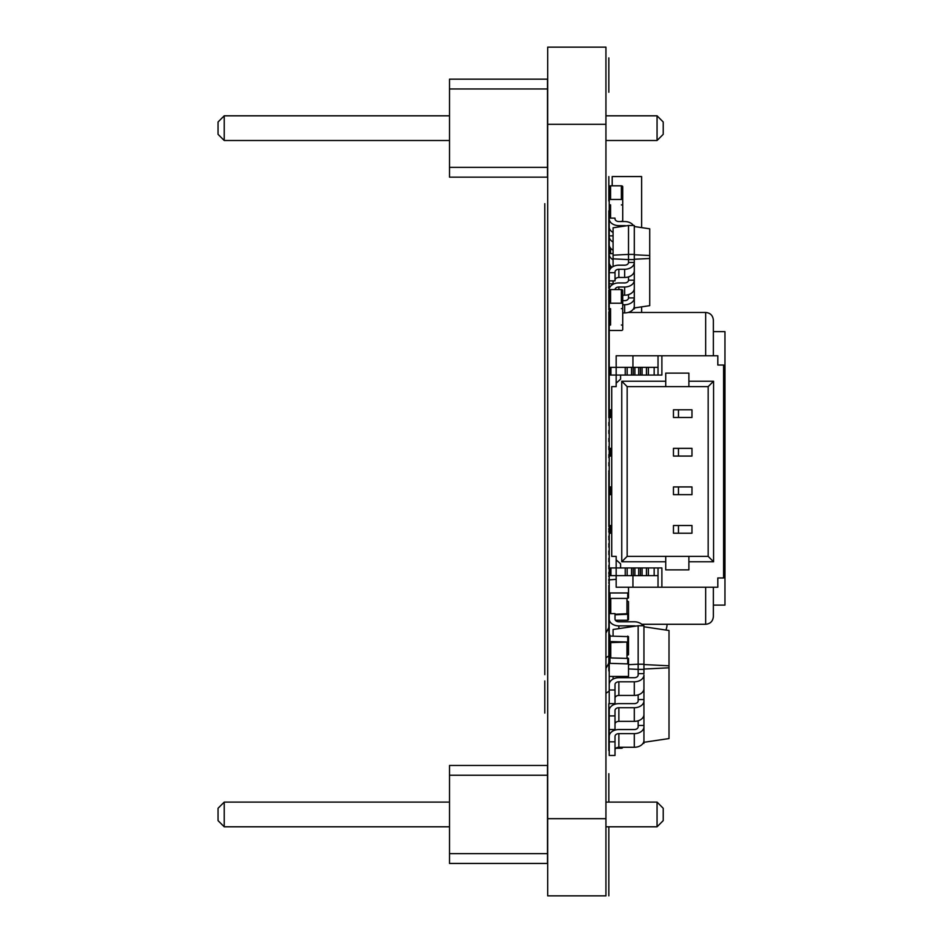 <?xml version="1.0" encoding="UTF-8"?>
<svg xmlns="http://www.w3.org/2000/svg" width="943" height="943" viewBox="0 0 943 943"><rect width="100%" height="100%" fill="white"/><g stroke="black" fill="none" stroke-linecap="round" stroke-linejoin="round"><path stroke-width="1.41" d="M654.159 367.346L648.371 367.346L648.371 375.055L654.159 375.055L654.159 367.346L658.025 367.346L658.025 375.055L658.025 355.77L616.168 355.77L616.168 375.055L609.803 375.055L609.803 367.346L610.934 367.346L610.934 375.055M648.371 367.346L625.233 367.346L625.233 375.055L616.168 375.055L616.168 386.63L611.724 386.63L611.724 556.37L616.168 556.37L616.168 567.945L609.803 567.945L609.803 575.654L610.934 575.654L610.934 567.945M625.233 367.346L610.934 367.346M678.465 409.781L678.465 417.49L691.973 417.49L691.973 409.781L673.455 409.781L673.455 417.49L673.455 409.781M678.465 417.49L673.455 417.49M611.724 409.781L609.414 409.781L609.414 417.49L610.545 417.49L610.545 409.781M611.724 417.49L610.545 417.49M678.465 448.349L678.465 456.07L691.973 456.07L691.973 448.349L673.455 448.349L673.455 456.07L673.455 448.349M678.465 456.07L673.455 456.07M611.724 448.349L609.414 448.349L609.414 456.07L610.545 456.07L610.545 448.349M611.724 456.07L610.545 456.07M678.465 525.51L678.465 533.219L691.973 533.219L691.973 525.51L673.455 525.51L673.455 533.219L673.455 525.51M678.465 533.219L673.455 533.219M611.724 525.51L609.414 525.51L609.414 533.219L610.545 533.219L610.545 525.51M611.724 533.219L610.545 533.219M654.159 575.654L648.371 575.654L648.371 567.945L654.159 567.945L654.159 575.654L658.025 575.654L658.025 567.945L658.025 587.23L632.942 587.23L632.942 575.654M648.371 575.654L625.233 575.654L625.233 567.945L616.168 567.945L616.168 575.654L610.934 575.654M625.233 575.654L616.168 575.654L616.168 587.23L632.942 587.23M678.465 486.93L678.465 494.651L691.973 494.651L691.973 486.93L673.455 486.93L673.455 494.651L673.455 486.93M678.465 494.651L673.455 494.651M611.724 486.93L609.414 486.93L609.414 494.651L610.545 494.651L610.545 486.93M611.724 494.651L610.545 494.651M658.025 355.77L717.812 355.77L717.812 365.024L723.599 365.024L723.599 577.976L717.812 577.976L717.812 587.23L658.025 587.23M661.88 355.77L661.88 375.055L620.6 375.055L620.6 379.169L616.168 383.153M661.88 587.23L661.88 567.945L620.6 567.945L620.6 563.831L616.168 559.847M713.568 381.231L713.568 561.769L688.885 561.769L688.885 569.867L665.734 569.867L665.734 561.769L621.755 561.769L621.755 381.231L665.734 381.231L665.734 373.133L688.885 373.133L688.885 381.231L713.568 381.231L708.169 386.63L688.885 386.63L688.885 381.231M621.755 381.231L627.154 386.63L627.154 556.37L665.734 556.37L665.734 561.769M688.885 561.769L688.885 556.37L708.169 556.37L708.169 386.63M621.755 561.769L627.154 556.37M708.169 556.37L713.568 561.769M632.942 367.346L632.942 355.77M665.734 381.231L665.734 386.63L627.154 386.63M665.734 386.63L688.885 386.63M688.885 556.37L665.734 556.37M547.494 177.154L547.494 79.165L449.516 79.165L449.516 177.154L547.494 177.154M547.494 167.359L449.516 167.359M547.494 88.972L449.516 88.972M605.936 115.812L657.059 115.812L657.059 140.507L605.936 140.507M449.516 140.507L224.222 140.507L224.222 115.812L218.045 121.989L218.045 134.33L224.222 140.507M449.516 115.812L224.222 115.812M657.059 140.507L663.224 134.33L663.224 121.989L657.059 115.812M547.494 863.446L547.494 765.457L449.516 765.457L449.516 863.446L547.494 863.446M547.494 853.651L449.516 853.651M547.494 775.252L449.516 775.252M605.936 802.104L657.059 802.104L657.059 826.799L605.936 826.799M449.516 826.799L224.222 826.799L224.222 802.104L218.045 808.281L218.045 820.622L224.222 826.799M449.516 802.104L224.222 802.104M657.059 826.799L663.224 820.622L663.224 808.281L657.059 802.104M612.196 185.818L612.196 176.565L641.629 176.565L641.629 227.617M641.629 306.852L641.629 312.475M609.225 202.474L609.225 229.762L610.05 229.762M609.225 252.948L609.225 229.762M609.85 264.889A1.356 0.955 180 0 0 609.225 265.69L609.225 272.692L609.426 263.851M613.08 283.831L610.569 283.831A1.356 0.955 0 0 1 609.225 282.876L609.225 290.42L609.225 280.873L615.013 280.873L615.013 272.008A3.855 2.723 180 0 1 618.867 269.274L624.655 269.274A9.642 6.825 0 0 0 634.297 262.46L634.297 225.495L628.51 225.495L613.08 227.793L613.08 255.176L628.51 254.41L628.51 225.495M609.225 316.329L609.225 304.778M609.991 636.077L609.991 641.535L609.225 642.077L609.225 636.631L609.991 636.077L628.51 636.631L628.51 654.631L627.743 655.173M609.991 641.535L628.51 642.077M609.225 642.077L609.225 654.631L609.991 655.526M627.743 654.088L627.743 642.631L626.965 642.077L609.991 642.631L609.991 657.908L628.51 658.45L628.51 676.449L609.225 676.449L609.225 658.45L609.991 657.908L609.991 663.353L628.51 663.907M609.991 654.088L609.991 657.908M609.991 663.353L609.225 663.907M610.569 268.531L610.569 265.938M609.225 243.872L609.225 257.51M610.05 286.967A1.356 0.955 0 0 0 609.225 287.851L609.225 289.737A9.642 6.825 0 0 1 618.867 282.924L624.655 282.924A3.855 2.723 180 0 0 628.51 280.189L628.51 276.888M609.225 290.42L609.225 305.037M609.991 286.99L609.225 285.635M609.991 286.189L610.64 286.189M609.225 329.531L609.225 325.983A1.356 0.955 180 0 1 610.569 325.029L610.569 308.667A1.356 0.955 0 0 1 609.225 307.713L609.225 304.165A1.356 0.955 180 0 1 610.569 303.21L621.378 303.21A1.356 0.955 0 0 1 622.722 304.165L622.722 307.713A1.356 0.955 180 0 1 621.378 308.667L622.722 308.667L622.722 325.029L621.378 325.029A1.356 0.955 0 0 1 622.722 325.983L622.722 329.531A1.356 0.955 180 0 1 621.378 330.486L610.569 330.486A1.356 0.955 0 0 1 609.225 329.531L609.225 315.893M610.569 303.21L610.569 289.572L621.378 289.572A1.356 0.955 0 0 1 622.722 290.527L622.722 304.165M610.569 289.572A1.356 0.955 180 0 0 609.225 290.527L609.225 304.165M610.569 311.39A1.356 0.955 180 0 0 609.225 312.345L609.225 325.983M622.722 325.983L622.722 325.029M613.08 284.279L613.08 280.873M613.08 266.551L613.08 255.176M613.08 258.83L628.51 259.596L628.51 254.41L634.297 254.41M628.51 280.189L634.297 280.189L634.297 262.46L628.51 262.46L628.51 259.596L634.297 259.596M622.722 300.652L624.655 300.652A3.855 2.723 180 0 0 628.51 297.917L628.51 294.629M626.152 225.848A3.855 2.723 0 0 0 624.655 225.636L618.867 225.636A9.642 6.825 180 0 1 609.225 218.811L609.225 218.128L615.013 218.128L615.013 218.811A3.855 2.723 0 0 0 618.867 221.546L624.655 221.546A9.642 6.825 180 0 1 633.401 225.495M633.401 308.974L634.297 308.974L634.297 305.426M628.51 262.46A3.855 2.723 180 0 1 624.655 265.183L618.867 265.183A9.642 6.825 0 0 0 609.225 272.008L609.225 272.692L615.013 272.692M628.51 297.917L634.297 297.917L634.297 287.698M634.297 226.52L649.727 228.819L649.727 255.518L634.297 254.751M611.983 267.234A9.642 6.825 180 0 1 609.225 262.46L609.225 253.596L613.08 253.596M613.08 232.449A9.642 6.825 180 0 1 609.225 227.004L609.225 218.811M613.08 259.726A9.642 6.825 180 0 1 609.225 254.28M613.08 241.997A9.642 6.825 180 0 1 609.225 236.54L609.225 235.868L613.08 235.868M613.08 250.19A9.642 6.825 180 0 1 609.225 244.732L609.225 236.54M622.722 312.923L624.655 312.923A9.642 6.825 0 0 0 634.297 306.11L634.297 297.917A9.642 6.825 0 0 1 624.655 304.742L622.722 304.742M615.013 280.189A3.855 2.723 180 0 1 618.867 277.466L624.655 277.466A9.642 6.825 0 0 0 634.297 270.641L634.297 269.957M622.722 295.194L624.655 295.194A9.642 6.825 0 0 0 634.297 288.369L634.297 280.189A9.642 6.825 0 0 1 624.655 287.014L618.867 287.014A3.855 2.723 180 0 0 615.013 289.572M634.297 307.948L649.727 305.65L649.727 255.518M634.297 259.254L649.727 258.488M609.225 280.873L609.225 272.692M610.569 218.128L610.569 204.914A1.356 0.955 0 0 1 609.225 203.959L609.225 200.411A1.356 0.955 180 0 1 610.569 199.456L621.378 199.456A1.356 0.955 0 0 1 622.722 200.411L622.722 203.959A1.356 0.955 180 0 1 621.378 204.914L622.722 204.914L622.722 221.287L621.378 221.287A1.356 0.955 0 0 1 622.297 221.546M610.569 199.456L610.569 185.818L621.378 185.818A1.356 0.955 0 0 1 622.722 186.773L622.722 200.411M610.569 185.818A1.356 0.955 180 0 0 609.225 186.773L609.225 200.411M610.569 207.649A1.356 0.955 180 0 0 609.225 208.603L609.225 222.242M616.168 579.32L609.225 579.874L609.225 592.416L609.991 592.97L627.743 592.97L628.51 592.416L628.51 587.23M609.991 592.97L609.991 598.416L627.743 598.416L628.51 597.874L628.51 592.416M609.225 592.416L609.991 613.61M609.991 598.416L609.991 602.235M627.743 598.416L627.743 592.97M615.013 614.247L627.743 613.693M615.013 614.789L628.51 614.247L628.51 601.693L627.743 601.151M635.794 626.105A3.855 2.723 0 0 0 634.297 625.881L618.867 625.881A9.642 6.825 180 0 1 609.225 619.068L609.225 601.693L609.991 601.151M615.39 620.246L627.743 620.246L628.51 619.692L628.51 614.247M609.225 614.247L609.225 619.692M613.08 636.077L613.08 629.488L638.152 625.751L643.939 625.751L643.939 664.214L638.152 664.214L638.152 625.751M628.51 664.685L638.152 664.214L638.152 669.389L643.939 669.389L643.939 664.214M613.08 730.908L613.08 729.54M613.08 704.987L613.08 703.631M613.08 679.078L613.08 677.003M628.51 668.917L638.152 669.389L638.152 673.62L643.939 673.62L643.939 669.389M638.152 699.541L638.152 700.897A3.855 2.723 180 0 1 634.297 703.631L618.867 703.631A9.642 6.825 0 0 0 609.225 710.444L609.225 715.902L615.013 715.902L615.013 710.444A3.855 2.723 180 0 1 618.867 707.721L634.297 707.721A9.642 6.825 0 0 0 643.939 700.897L643.939 699.541L638.152 699.541L638.152 694.873M609.638 734.361A1.356 0.955 180 0 1 609.225 733.666L609.225 741.823L615.013 741.823L615.013 755.461L609.225 755.461L609.225 736.365A9.642 6.825 0 0 1 618.867 729.54L634.297 729.54A3.855 2.723 180 0 0 638.152 726.817L638.152 720.794M643.043 743.32L643.939 743.32L643.939 674.988A9.642 6.825 0 0 1 634.297 681.801L618.867 681.801A3.855 2.723 180 0 0 615.013 684.535L615.013 689.993L609.225 689.993L609.225 684.535A9.642 6.825 0 0 1 618.867 677.711L634.297 677.711A3.855 2.723 180 0 0 638.152 674.988L638.152 673.62M638.152 725.45L643.939 725.45L643.939 726.817A9.642 6.825 0 0 1 634.297 733.63L618.867 733.63A3.855 2.723 180 0 0 615.013 736.365L615.013 741.823M643.939 626.777L669.011 630.513L669.011 665.793L643.939 664.556M609.225 613.61L615.013 613.61L615.013 619.068A3.855 2.723 0 0 0 618.867 621.791L634.297 621.791A9.642 6.825 180 0 1 643.043 625.751M610.486 636.077A9.642 6.825 180 0 1 609.225 632.706L609.225 619.068M643.939 739.088L643.939 738.404M615.013 750.003A3.855 2.723 180 0 1 618.867 747.269L634.297 747.269A9.642 6.825 0 0 0 643.939 740.455L643.939 726.817M609.225 689.993L609.225 703.631L615.013 703.631L615.013 689.993M615.013 698.174A3.855 2.723 180 0 1 618.867 695.439L634.297 695.439A9.642 6.825 0 0 0 643.939 688.626L643.939 674.988M643.939 713.179L643.939 712.495M609.225 711.847L609.225 729.54L615.013 729.54L615.013 715.902M615.013 724.083A3.855 2.723 180 0 1 618.867 721.36L634.297 721.36A9.642 6.825 0 0 0 643.939 714.535L643.939 700.897M643.939 687.258L643.939 686.575M643.939 742.294L669.011 738.558L669.011 665.793M643.939 669.047L669.011 667.809M609.225 670.897L609.225 684.535M705.659 587.23L705.659 624.278C710.303 623.853 712.884 621.284 713.38 616.557L713.38 587.23L713.38 605.1L724.955 605.1L724.955 331.641L713.38 331.641L713.38 355.77L713.38 320.184C712.884 315.457 710.303 312.887 705.659 312.475L705.659 355.77M667.078 624.278A42.435 27.276 0 0 1 665.923 630.054M609.225 648.513L609.225 326.856M609.225 628.604A9.642 7.391 0 0 0 609.166 629.394A9.642 7.391 0 0 0 609.225 630.172M609.166 629.394L609.225 659.994M609.225 593.147A9.642 7.391 0 0 0 609.166 593.925A9.642 7.391 0 0 0 609.225 594.715M609.166 593.925L609.225 624.525M609.261 654.807L609.225 665.44M609.237 633.059L609.225 645.707M615.885 748.27L621.378 748.27A1.356 0.955 0 0 0 622.722 747.316L622.722 747.269M609.225 733.666L609.225 730.13A1.356 0.955 0 0 1 609.508 729.54M610.251 707.38A1.356 0.955 0 0 0 609.225 708.299M608.836 92.261L608.836 75.192L608.836 92.261M608.836 85.695L608.836 63.523L608.836 85.695M608.836 57.888L608.836 65.621L608.836 57.888M608.836 70.749L608.836 84.422L608.836 70.749M608.836 180.997C608.836 195.684 608.836 195.684 608.836 180.997C608.836 166.31 608.836 166.31 608.836 180.997M608.836 176.577L608.836 191.005L608.836 176.577M608.836 200.989L608.836 190.085L608.836 200.989M608.836 221.723L608.836 210.819L608.836 221.723M608.836 256.59L608.836 214.863L608.836 256.59M608.836 276.983L608.836 239.817L608.836 276.983M608.836 258.087L608.836 247.184L608.836 258.087M608.836 266.056L608.836 249.235L608.836 266.056M608.836 278.822L608.836 267.918L608.836 278.822M608.836 279.045L608.836 278.315L608.836 279.045M608.836 277.867L608.836 279.694L608.836 277.867M608.836 287.509L608.836 278.362L608.836 287.509M608.836 279.305L608.836 278.562L608.836 279.305M608.836 287.014L608.836 278.609L608.836 287.014M608.836 278.268L608.836 280.071L608.836 278.268M608.836 279.894L608.836 279.152L608.836 279.894M608.836 279.022L608.836 280.79L608.836 279.022M608.836 280.814L608.836 280.095L608.836 280.814M608.836 280.106L608.836 281.863L608.836 280.106M608.836 282.087L608.836 281.356L608.836 282.087M608.836 281.533L608.836 283.277L608.836 281.533M608.836 283.69L608.836 282.971L608.836 283.69M608.836 283.926L608.836 285.01L608.836 283.926M608.836 285.611L608.836 284.904L608.836 285.611M608.836 286.035L608.836 287.073L608.836 286.035M608.836 287.874L608.836 287.167L608.836 287.874M608.836 288.464L608.836 287.45L608.836 288.464M608.836 290.456L608.836 291.21L608.836 290.456M608.836 291.222L608.836 290.149L608.836 291.222M608.836 302.821L608.836 291.163L608.836 302.821M608.836 293.356L608.836 294.192L608.836 293.356M608.836 294.299L608.836 293.179L608.836 294.299M608.836 304.742L608.836 293.839L608.836 304.742M608.836 296.573L608.836 297.493L608.836 296.573M608.836 297.693L608.836 296.515L608.836 297.693M608.836 307.159L608.836 298L608.836 307.159M608.836 306.652L608.836 298.247L608.836 306.652M608.836 300.098L608.836 301.1L608.836 300.098M608.836 301.383L608.836 300.157L608.836 301.383M608.836 303.929L608.836 305.002L608.836 303.929M608.836 305.379L608.836 304.106L608.836 305.379M608.836 308.055L608.836 309.21L608.836 308.055M608.836 309.669L608.836 308.337L608.836 309.669M608.836 323.543L608.836 311.897L608.836 323.543M608.836 312.463L608.836 313.701L608.836 312.463M608.836 314.243L608.836 312.876L608.836 314.243M608.836 325.476L608.836 314.573L608.836 325.476M608.836 317.154L608.836 318.463L608.836 317.154M608.836 319.099L608.836 317.685L608.836 319.099M608.836 322.117L608.836 323.496L608.836 322.117M608.836 324.227L608.836 322.765L608.836 324.227M608.836 346.824L608.836 325.795L608.836 346.824M608.836 327.351L608.836 328.801L608.836 327.351M608.836 329.602L608.836 328.105L608.836 329.602M608.836 332.007L608.836 414.578L608.836 332.007M608.836 369.951L608.836 336.828L608.836 369.951M608.836 399.655L608.836 383.388L608.836 399.655M608.836 332.832L608.836 334.341L608.836 332.832M608.836 333.704L608.836 414.39L608.836 333.704M608.836 371.636L608.836 338.525L608.836 371.636M608.836 386.783L608.836 409.557L608.836 386.783M608.836 338.077L608.836 340.117L608.836 338.077M608.836 340.364L608.836 341.578L608.836 340.364M608.836 344.089L608.836 346.105L608.836 344.089M608.836 346.47L608.836 347.625L608.836 346.47M608.836 350.325L608.836 352.317L608.836 350.325M608.836 352.8L608.836 353.896L608.836 352.8M608.836 356.784L608.836 358.741L608.836 356.784M608.836 359.33L608.836 360.367L608.836 359.33M608.836 363.444L608.836 365.365L608.836 363.444M608.836 366.061L608.836 367.039L608.836 366.061M608.836 370.293L608.836 372.179L608.836 370.293M608.836 372.98L608.836 372.014L608.836 372.98M608.836 377.318L608.836 379.157L608.836 377.318M608.836 380.076L608.836 379.086L608.836 380.076M608.836 384.508L608.836 386.312L608.836 384.508M608.836 387.325L608.836 386.312L608.836 387.325M608.836 391.852L608.836 393.608L608.836 391.852M608.836 394.728L608.836 393.691L608.836 394.728M608.836 399.337L608.836 401.046L608.836 399.337M608.836 402.26L608.836 401.211L608.836 402.26M608.836 406.952L608.836 408.602L608.836 406.952M608.836 409.922L608.836 408.861L608.836 409.922M608.836 414.684L608.836 416.276L608.836 414.684M608.836 417.69L608.836 416.617L608.836 417.69M608.836 422.511L608.836 424.044L608.836 422.511M608.836 425.552L608.836 424.468L608.836 425.552M608.836 473.351L608.836 526.536L608.836 473.351M608.836 430.421L608.836 431.894L608.836 430.421M608.836 433.497L608.836 432.401L608.836 433.497M608.836 438.412L608.836 439.815L608.836 438.412M608.836 441.513L608.836 440.405L608.836 441.513M608.836 446.452L608.836 447.795L608.836 446.452M608.836 449.575L608.836 448.455L608.836 449.575M608.836 454.55L608.836 455.823L608.836 454.55M608.836 457.673L608.836 456.553L608.836 457.673M608.836 462.671L608.836 463.862L608.836 462.671M608.836 465.807L608.836 464.687L608.836 465.807M608.836 470.805L608.836 471.924L608.836 470.805M608.836 472.797L608.836 473.94L608.836 472.797M608.836 476.757L608.836 475.637L608.836 476.757M608.836 480.859L608.836 482.073L608.836 480.859M608.836 484.82L608.836 483.7L608.836 484.82M608.836 488.91L608.836 490.195L608.836 488.91M608.836 492.847L608.836 491.727L608.836 492.847M608.836 496.914L608.836 498.269L608.836 496.914M608.836 500.839L608.836 499.731L608.836 500.839M608.836 504.882L608.836 506.308L608.836 504.882M608.836 508.784L608.836 507.676L608.836 508.784M608.836 512.792L608.836 514.277L608.836 512.792M608.836 516.658L608.836 515.562L608.836 516.658M608.836 520.63L608.836 522.174L608.836 520.63M608.836 524.449L608.836 523.377L608.836 524.449M608.836 528.386L608.836 529.99L608.836 528.386M608.836 532.158L608.836 531.086L608.836 532.158M608.836 536.037L608.836 537.699L608.836 536.037M608.836 539.75L608.836 538.701L608.836 539.75M608.836 543.569L608.836 545.29L608.836 543.569M608.836 547.223L608.836 546.197L608.836 547.223M608.836 550.983L608.836 552.739L608.836 550.983M608.836 554.567L608.836 553.553L608.836 554.567M608.836 558.244L608.836 560.059L608.836 558.244M608.836 561.769L608.836 560.767L608.836 561.769M608.836 565.364L608.836 567.214L608.836 565.364M608.836 568.806L608.836 567.827L608.836 568.806M608.836 572.318L608.836 574.216L608.836 572.318M608.836 575.666L608.836 576.633L608.836 575.666M608.836 579.085L608.836 581.018L608.836 579.085M608.836 582.35L608.836 583.375L608.836 582.35M608.836 593.795L608.836 585.391L608.836 593.795M608.836 585.674L608.836 587.642L608.836 585.674M608.836 588.833L608.836 589.917L608.836 588.833M608.836 590.613L608.836 662.788L608.836 590.613M608.836 655.915L608.836 649.008M608.836 628.71L608.836 606.349L608.836 628.71M608.836 643.81L608.836 640.486M608.836 636.407L608.836 627.319M608.836 595.116L608.836 596.259L608.836 595.116M608.836 598.227L608.836 600.243L608.836 598.227M608.836 601.174L608.836 602.377L608.836 601.174M608.836 604.168L608.836 606.219L608.836 604.168M608.836 613.433L608.836 605.029L608.836 613.433M608.836 607.009L608.836 608.259L608.836 607.009M608.836 610.439L608.836 611.936L608.836 610.439M608.836 613.339L608.836 611.842L608.836 613.339M608.836 615.956L608.836 617.382L608.836 615.956M608.836 618.679L608.836 617.217L608.836 618.679M608.836 665.44L608.836 618.514L608.836 665.44M608.836 621.225L608.836 622.58L608.836 621.225M608.836 623.771L608.836 622.345L608.836 623.771M608.836 626.223L608.836 627.508L608.836 626.223M608.836 628.58L608.836 627.201L608.836 628.58M608.836 630.95L608.836 632.164L608.836 630.95M608.836 633.118L608.836 631.786L608.836 633.118M608.836 635.393L608.836 636.537L608.836 635.393M608.836 637.374L608.836 636.077L608.836 637.374M608.836 647.075L608.836 638.67L608.836 647.075M608.836 639.554L608.836 640.615L608.836 639.554M608.836 641.334L608.836 640.097L608.836 641.334M608.836 643.421L608.836 644.399L608.836 643.421M608.836 646.981L608.836 647.876L608.836 646.981M608.836 648.348L608.836 647.216L608.836 648.348M608.836 650.234L608.836 651.047L608.836 650.234M608.836 651.401L608.836 650.316L608.836 651.401M608.836 653.169L608.836 653.9L608.836 653.169M608.836 654.124L608.836 653.098L608.836 654.124M608.836 655.786L608.836 655.079L608.836 655.786M608.836 656.528L608.836 657.554L608.836 656.528M608.836 658.073L608.836 657.354L608.836 658.073M608.836 658.603L608.836 659.687L608.836 658.603M608.836 666.713L608.836 658.308L608.836 666.713M608.836 660.029L608.836 659.31L608.836 660.029M608.836 660.359L608.836 661.479L608.836 660.359M608.836 661.656L608.836 660.937L608.836 661.656M608.836 661.173L608.836 662.929L608.836 661.173M608.836 670.933L608.836 661.786L608.836 670.933M608.836 662.269L608.836 664.037L608.836 662.269M608.836 663.907L608.836 663.177L608.836 663.907M608.836 664.52L608.836 663.789L608.836 664.52M608.836 663.459L608.836 665.286L608.836 663.459M608.836 664.803L608.836 664.061L608.836 664.803M608.836 750.545L608.836 703.631L608.836 750.545M608.836 728.326L608.836 710.138L608.836 728.326M608.836 723.269L608.836 711.611L608.836 723.269M608.836 744.003L608.836 732.346L608.836 744.003M608.836 895.826L608.836 826.799L608.836 895.826M608.836 802.104L608.836 773.696L608.836 802.104M608.836 885.819L608.836 847.557L608.836 885.819M608.836 882.047L608.836 848.488L608.836 882.047M608.836 886.939L608.836 848.653L608.836 886.939M608.836 880.302L608.836 855.042L608.836 880.302M608.836 848.783L608.836 886.597L608.836 848.783M608.836 848.936L608.836 886.75L608.836 848.936M608.836 882.66L608.836 849.101L608.836 882.66M608.836 883.226L608.836 849.749L608.836 883.226M608.836 883.992L608.836 879.878L608.836 883.992M544.795 275.45L544.795 203.688L544.795 275.45M544.795 295.265L544.795 288.381L544.795 295.265M544.795 524.473L544.795 501.464L544.795 524.473M544.795 573.863L544.795 550.853L544.795 573.863M544.795 652.273L544.795 641.216L544.795 652.273M544.795 266.433L544.795 674.646L544.795 266.433M544.795 289.949L544.795 318.604L544.795 289.949M544.795 364.682L544.795 322.341L544.795 364.682M544.795 383.942L544.795 405.066L544.795 383.942M544.795 424.421L544.795 445.532L544.795 424.421M544.795 453.571L544.795 483.181L544.795 453.571M544.795 533.632L544.795 491.798L544.795 533.632M544.795 583.022L544.795 541.188L544.795 583.022M544.795 618.82L544.795 590.719L544.795 618.82M544.795 668.057L544.795 632.128L544.795 668.057M544.795 335.048L544.795 302.939L544.795 335.048M544.795 308.891L544.795 337.677L544.795 308.891M544.795 361.864L544.795 378.815L544.795 361.864M544.795 366.544L544.795 351.786L544.795 366.544M544.795 387.868L544.795 349.393L544.795 387.868M544.795 382.163L544.795 355.287L544.795 382.163M544.795 397.84L544.795 428.028L544.795 397.84M544.795 416.087L544.795 384.461L544.795 416.087M544.795 396.897L544.795 414.378L544.795 396.897M544.795 422.676L544.795 391.05L544.795 422.676M544.795 403.486L544.795 420.967L544.795 403.486M544.795 433.108L544.795 441.371L544.795 433.108M544.795 449.646L544.795 468.588L544.795 449.646M544.795 501.051L544.795 449.516L544.795 501.051M544.795 496.843L544.795 457.697L544.795 496.843M544.795 491.327L544.795 452.84L544.795 491.327M544.795 485.61L544.795 478.561L544.795 485.61M544.795 515.691L544.795 500.745L544.795 515.691M544.795 515.868L544.795 548.52L544.795 515.868M544.795 531.828L544.795 526.194L544.795 531.828M544.795 527.314L544.795 533.219L544.795 527.314M544.795 553.73L544.795 573.933L544.795 553.73M544.795 594.679L544.795 554.484L544.795 594.679M544.795 588.904L544.795 575.195L544.795 588.904M544.795 583.139L544.795 610.758L544.795 583.139M544.795 588.137L544.795 633.095L544.795 588.137M544.795 633.531L544.795 618.573L544.795 633.531M544.795 668.67L544.795 637.492L544.795 668.67M544.795 713.073L544.795 680.964L544.795 713.073M547.694 47.15L547.694 895.85L605.936 895.85L547.694 895.85L605.936 895.85L605.936 47.15L547.694 47.15L605.936 47.15M646.45 367.346L646.45 375.055M642.077 367.346L642.077 375.055M640.403 367.346L640.403 375.055M638.729 367.346L638.729 375.055M634.875 367.346L634.875 375.055M633.201 367.346L633.201 375.055M631.539 367.346L631.539 375.055M627.154 367.346L627.154 375.055M646.45 575.654L646.45 567.945M642.077 575.654L642.077 567.945M640.403 575.654L640.403 567.945M638.729 575.654L638.729 567.945M634.875 575.654L634.875 567.945M633.201 575.654L633.201 567.945M631.539 575.654L631.539 567.945M627.154 575.654L627.154 567.945M627.743 636.077L627.743 641.535M610.769 642.077L610.769 657.908M626.965 642.077L626.965 657.908M627.743 657.908L627.743 663.353M610.569 248.209L610.569 253.596M621.378 303.21L621.378 289.572M618.867 225.636L618.867 226.933M624.655 312.923L624.655 304.742M624.655 277.466L624.655 269.274M618.867 277.466L618.867 269.274M624.655 295.194L624.655 287.014M618.867 289.572L618.867 287.014M621.378 199.456L621.378 185.818M610.769 598.416L610.769 613.61M626.965 598.416L626.965 614.247M627.743 614.789L627.743 620.246M618.867 625.881L618.867 628.627M634.297 747.269L634.297 733.63M618.867 747.269L618.867 733.63M634.297 695.439L634.297 681.801M618.867 695.439L618.867 681.801M634.297 721.36L634.297 707.721M618.867 721.36L618.867 707.721M609.225 660.029A9.642 7.391 178.3 0 1 609.166 659.428A9.642 7.391 178.3 0 1 609.166 659.405L609.166 659.428M609.225 624.572A9.642 7.391 178.3 0 1 609.166 623.971A9.642 7.391 178.3 0 1 609.166 623.936L609.166 623.971M621.378 748.27L621.378 747.269M547.694 818.689L605.936 818.689M547.694 124.299L605.936 124.299M641.735 624.278L705.659 624.278M628.109 312.475L705.659 312.475M609.225 691.113L605.936 693.27M605.936 668.457L608.648 663.459L609.178 659.605M609.166 655.691L605.936 657.801M605.936 633.001L608.648 628.003L609.178 624.136"/></g></svg>
